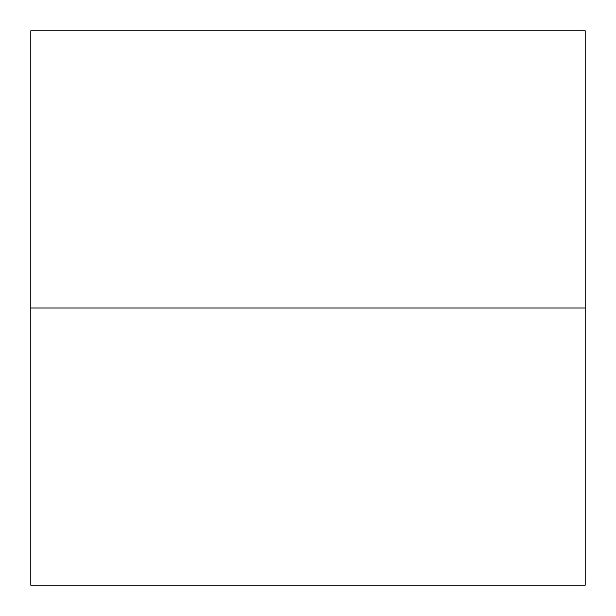 <?xml version="1.0" encoding="UTF-8"?>
<svg xmlns="http://www.w3.org/2000/svg" width="616" height="616" viewBox="0 0 616 616"><rect width="100%" height="100%" fill="white"/><g stroke="black" fill="none" stroke-linecap="round" stroke-linejoin="round"><path stroke-width="0.92" d="M585.2 30.8L585.2 308L30.8 308L585.2 308L585.2 585.2L30.8 585.2L30.8 30.8L585.2 30.8"/></g></svg>
